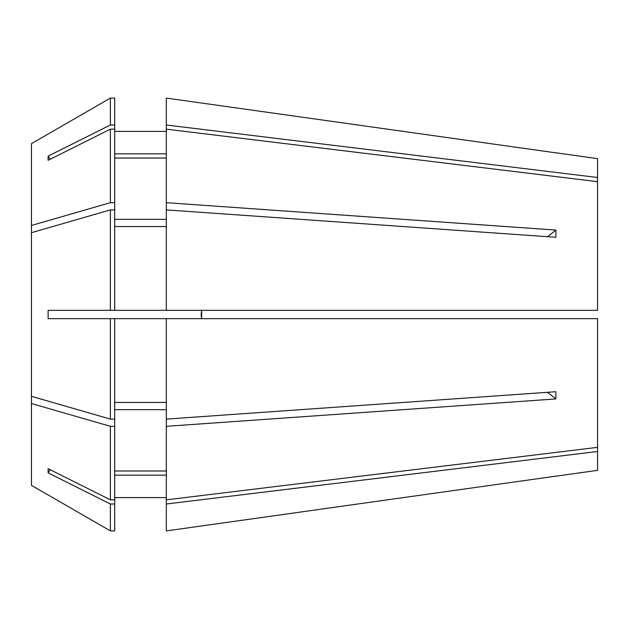 <?xml version="1.0" encoding="UTF-8"?>
<svg xmlns="http://www.w3.org/2000/svg" width="629" height="629" viewBox="0 0 629 629"><rect width="100%" height="100%" fill="white"/><g stroke="black" fill="none" stroke-linecap="round" stroke-linejoin="round"><path stroke-width="0.94" d="M201.618 318.659L201.146 314.5L201.618 310.341L201.618 318.659M166.315 310.341L597.55 310.341L597.55 181.663L166.315 129.157L166.315 202.687L555.894 230.072L555.894 237.282L166.315 209.897L166.315 310.341L110.374 310.341L110.374 209.897L31.45 232.691L31.45 396.309L110.374 419.103L114.698 419.103L114.698 499.835L110.374 499.835L48.119 468.699L48.119 472.866A333 288.389 180 0 1 50.202 469.745M166.315 318.659L166.315 499.843L597.55 447.337L597.55 318.659L48.119 318.659L48.119 310.341L110.374 310.341M555.926 152.8L597.55 158.65L597.55 177.496L166.315 124.998L166.315 129.157M166.315 98.085L555.894 152.847L166.315 98.085L166.315 124.998M166.315 419.103L555.894 391.718L555.894 398.928A333 166.496 0 0 0 547.466 392.315M166.315 426.313L555.894 398.928M597.55 447.337L597.55 470.35L555.926 476.2M597.55 451.504L166.315 504.002L166.315 530.915L555.894 476.153L166.315 530.915M597.55 181.663L597.55 177.496M166.315 153.846L114.698 153.846M114.698 131.398L166.315 131.398L114.698 131.398M114.698 226.55L166.315 226.55M166.315 470.987L114.698 470.987M114.698 409.66L166.315 409.66M31.45 143.664L110.374 98.093L31.45 143.664L31.45 225.481L110.374 202.687L114.698 202.687L114.698 125.006L110.374 125.006L48.119 156.134A333 288.389 180 0 0 50.202 159.255M110.374 125.006L110.374 98.093L114.698 98.093L114.698 125.006M110.374 209.897L114.698 209.897L114.698 310.341M31.45 396.309L31.45 403.519L110.374 426.313L114.698 426.313M110.374 426.313L110.374 499.835M114.698 129.165L110.374 129.165L110.374 202.687M110.374 129.165L48.119 160.301L48.119 156.134M110.374 318.659L110.374 419.103M31.45 403.519L31.45 485.336L110.374 530.907L114.698 530.907L114.698 503.994L110.374 503.994L110.374 530.907L31.45 485.336M110.374 503.994L48.119 472.866M166.315 209.897L166.315 202.687M166.315 504.002L166.315 499.843M166.315 158.013L114.698 158.013M114.698 219.34L166.315 219.34M114.698 402.45L166.315 402.45M166.315 475.154L114.698 475.154M114.698 497.602L166.315 497.602M114.698 202.687L114.698 209.897M114.698 318.659L114.698 419.103M114.698 499.835L114.698 503.994M31.45 232.691L31.45 225.481M555.894 230.072A333 166.496 0 0 1 547.466 236.685"/></g></svg>
